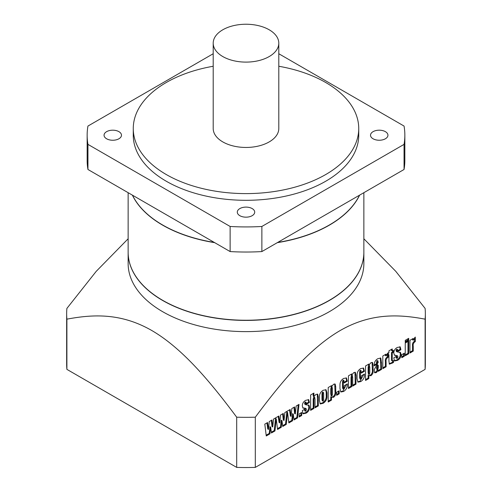 <?xml version="1.0" encoding="UTF-8"?>
<svg xmlns="http://www.w3.org/2000/svg" width="492" height="492" viewBox="0 0 492 492"><rect width="100%" height="100%" fill="white"/><g stroke="black" fill="none" stroke-linecap="round" stroke-linejoin="round"><path stroke-width="0.74" d="M363.859 252.285A117.859 68.044 180 0 1 363.859 252.365A117.859 68.044 180 0 1 291.104 315.231A117.859 68.044 180 0 1 162.661 300.483A117.859 68.044 180 0 1 128.141 252.365A117.859 68.044 180 0 1 128.141 252.285M128.141 252.365L128.141 263.577A117.859 68.044 0 0 0 162.661 311.694A117.859 68.044 0 0 0 291.104 326.442A117.859 68.044 0 0 0 363.859 263.577L363.859 252.365M236.689 417.191C211.406 383.243 183.098 348.699 151.794 330.519C120.485 312.531 92.225 314.419 66.894 319.16L66.894 369.369L236.689 467.4A179.346 103.548 0 0 0 255.311 467.4L255.311 417.191A179.346 103.548 0 0 1 236.689 417.191L236.689 467.4M425.106 319.16A179.346 103.548 0 0 0 425.346 313.785L425.346 363.994A179.346 103.548 180 0 1 425.106 369.369L425.106 319.16C399.861 314.413 371.614 312.549 340.359 330.433C308.994 348.57 280.68 383.145 255.311 417.191M425.346 313.785A179.346 103.548 0 0 0 425.106 308.41L395.752 271.307L363.859 238.768M118.929 131.659A8.708 5.031 0 0 0 109.439 130.571A8.708 5.031 0 0 0 104.058 135.214A8.708 5.031 0 0 0 106.61 138.775A8.708 5.031 0 0 0 116.106 139.863A8.708 5.031 0 0 0 121.481 135.214A8.708 5.031 0 0 0 118.929 131.659M385.39 131.659A8.708 5.031 0 0 0 375.894 130.571A8.708 5.031 0 0 0 370.519 135.214A8.708 5.031 0 0 0 373.071 138.775A8.708 5.031 0 0 0 382.561 139.863A8.708 5.031 0 0 0 387.942 135.214A8.708 5.031 0 0 0 385.39 131.659M252.162 208.577A8.708 5.031 0 0 0 242.667 207.489A8.708 5.031 0 0 0 237.292 212.138A8.708 5.031 0 0 0 239.838 215.693A8.708 5.031 0 0 0 249.333 216.781A8.708 5.031 0 0 0 254.708 212.138A8.708 5.031 0 0 0 252.162 208.577M222.808 56.562A32.798 18.936 0 0 0 258.552 60.664A32.798 18.936 0 0 0 278.798 43.173A32.798 18.936 0 0 0 269.192 29.784A32.798 18.936 0 0 0 233.448 25.676A32.798 18.936 0 0 0 213.202 43.173A32.798 18.936 0 0 0 222.808 56.562M213.202 43.173L213.202 128.523A32.798 18.936 0 0 0 222.808 141.911A32.798 18.936 0 0 0 258.552 146.013A32.798 18.936 0 0 0 278.798 128.523L278.798 43.173M213.202 66.254A112.736 65.085 0 0 0 133.264 128.523A112.736 65.085 0 0 0 166.284 174.543A112.736 65.085 0 0 0 289.142 188.651A112.736 65.085 0 0 0 358.736 128.523A112.736 65.085 0 0 0 325.716 82.502A112.736 65.085 0 0 0 278.798 66.254M133.264 128.523L133.264 135.214A112.736 65.085 0 0 0 166.284 181.24A112.736 65.085 0 0 0 289.142 195.349A112.736 65.085 0 0 0 358.736 135.214L358.736 128.523M359.511 195.201A117.859 68.044 180 0 1 277.716 242.421M214.284 242.421A117.859 68.044 180 0 1 162.661 225.004A117.859 68.044 180 0 1 132.489 195.201M359.621 195.133A117.859 68.044 180 0 1 277.316 242.654M214.684 242.654A117.859 68.044 180 0 1 162.661 225.17A117.859 68.044 180 0 1 132.379 195.133M363.859 192.692L363.859 252.199A117.859 68.044 180 0 1 291.104 315.064A117.859 68.044 180 0 1 162.661 300.317A117.859 68.044 180 0 1 128.141 252.199L128.141 192.692M365.55 380.464L365.55 365.968L368.902 364.031L368.846 365.212L370.95 362.666L372.512 362.499L373.084 365.144L373.084 370.451C373.397 372.542 372.672 374.301 370.906 375.734L368.846 375.599L368.846 378.557L365.55 380.464M369.184 375.857L368.121 375.181L368.121 378.139L368.846 378.557M319.413 397.345C319.259 394.35 320.483 392.001 323.078 390.304L326.024 389.762L326.946 392.721L326.946 395.802C327.211 398.944 325.968 401.435 323.213 403.274L320.304 403.963L319.413 400.574L319.413 397.345M425.106 369.369L255.311 467.4M281.99 420.592L281.246 427.32L277.556 429.454L276.264 418.889L274.966 430.949L271.436 432.985L270.692 427.118L269.948 433.846L266.258 435.974L264.807 424.129L267.562 422.542L268.497 429.436L269.241 421.57L271.984 419.983L272.728 426.988L273.552 419.079L278.859 416.017L279.794 422.911L280.538 415.045L283.281 413.464L284.032 420.463L284.856 412.554L290.157 409.492L291.092 416.392L291.836 408.526L294.585 406.939L295.329 413.944L296.153 406.035L299.013 404.381L297.562 417.899L294.031 419.94L293.287 414.067L292.543 420.801L288.853 422.929L287.562 412.364L286.264 424.424L282.734 426.466L281.99 420.592L281.264 420.174L280.52 426.902L281.246 427.32M299.173 416.97L299.173 413.895L301.682 412.444L301.682 415.525L299.173 416.97M305.766 400.303L308.718 399.695L309.37 402.567L306.393 404.289L305.864 402.419L305.292 403.606L305.581 404.688L309.081 405.359L309.529 407.21C309.548 409.848 308.392 411.835 306.067 413.175L303.017 413.809L302.309 410.629L305.138 409L305.716 411.201L306.393 409.744L306.215 408.711L303.029 408.096L302.309 406.035C302.328 403.471 303.484 401.564 305.766 400.303M305.138 402.001L306.233 402.339L305.138 402.001L304.566 403.188L305.292 403.606M308.884 405.199L308.57 405.064M304.628 410.845L305.716 411.201M310.63 410.359L310.63 394.959L313.921 393.053L313.921 396.527L315.932 394.43L317.721 394.197L318.318 397.204L318.318 405.918L315.021 407.819L315.021 398.877L314.474 397.45L313.921 399.387L313.921 408.458L310.63 410.359M313.748 397.032L314.831 397.382L313.748 397.032L313.201 398.969L313.921 399.387M328.201 402.026L328.201 387.53L331.553 385.593L331.497 386.773L333.601 384.234L335.163 384.061L335.735 386.706L335.735 392.013C336.048 394.104 335.323 395.863 333.558 397.302L331.497 397.161L331.497 400.119L328.201 402.026M331.842 397.419L331.497 397.161L332.838 396.884L333.558 397.302M336.676 395.322L336.676 392.241L339.185 390.789L339.185 393.871L336.676 395.322M339.972 385.07C339.904 382.222 341.122 380.015 343.631 378.44L346.485 377.991L347.346 381.183L344.209 382.997L343.73 380.556L343.268 382.143L343.268 388.157L343.822 389.203L344.363 385.623L347.346 383.901C347.635 387.044 346.405 389.566 343.674 391.46L340.894 392.001L339.972 388.643L339.972 385.07M343.004 380.138L344.031 380.513L343.004 380.138L342.543 381.724L342.543 387.739L343.268 388.157M342.801 388.815L343.822 389.203M348.447 388.526L348.447 375.839L351.743 373.938L351.743 375.07L353.779 372.579L355.347 372.346L355.98 375.322L355.98 384.178L352.684 386.079L352.684 377.278L352.235 375.648L351.743 378.028L351.743 386.62L348.447 388.526M351.509 375.23L352.53 375.593L351.509 375.23L351.017 377.61L351.017 386.202L351.743 386.62M357.075 375.193C357.007 372.352 358.225 370.138 360.734 368.563L363.588 368.114L364.455 371.312L361.312 373.121L360.833 370.679L360.372 372.266L360.372 378.28L360.925 379.326L361.472 375.753L364.455 374.031C364.738 377.173 363.514 379.689 360.777 381.589L357.998 382.124L357.075 378.772L357.075 375.193M360.113 370.261L361.134 370.636L360.113 370.261L359.646 371.847L359.646 377.862L360.372 378.28M359.91 378.938L360.925 379.326M377.69 360.95L377.161 364.154L374.184 365.876L374.184 365.039C374.191 362.247 375.421 360.126 377.874 358.668L380.783 358.084L381.558 363.065L381.558 369.406L378.262 371.312L378.262 370.15L376.411 372.561L374.726 372.813L374.184 369.756L378.262 362.217L377.69 360.95L378.034 360.9L376.964 360.531L377.69 360.95M382.813 368.686L382.813 355.999L386.109 354.099L386.109 355.894L388.145 352.739L388.145 357.266C386.429 358.367 385.753 359.892 386.109 361.841L386.109 366.78L382.813 368.686M388.932 352.826L388.932 350.833L392.229 348.933L392.229 350.925L393.323 350.292L393.323 352.284L392.229 352.918L392.229 359.713L392.364 361.03L393.483 360.531L393.483 362.524L389.424 364.16L388.932 361.239L388.932 354.824L388.305 355.181L388.305 353.188L388.932 352.826M397.247 347.481L400.205 346.872L400.857 349.751L397.874 351.472L397.351 349.597L396.78 350.79L397.069 351.866L400.568 352.536L401.017 354.388C401.035 357.026 399.879 359.019 397.548 360.353L394.504 360.987L393.797 357.813L396.62 356.183L397.204 358.379L397.874 356.928L397.702 355.888L394.51 355.273L393.797 353.213C393.815 350.655 394.965 348.742 397.247 347.481M396.626 349.179L397.721 349.517L396.626 349.179L396.054 350.372L396.78 350.79M400.371 352.383L400.051 352.241M396.115 358.028L397.204 358.379M401.798 357.721L401.798 354.64L404.313 353.188L404.313 356.269L401.798 357.721M405.254 355.728L405.254 343.041L408.704 341.048L408.704 353.736L405.254 355.728M405.254 342.321L405.254 340.329L408.704 338.33L408.704 340.329L405.254 342.321M409.959 353.01L409.959 340.329L413.255 338.422L413.255 340.218L415.297 337.063L415.297 341.596C413.575 342.696 412.899 344.222 413.255 346.165L413.255 351.11L409.959 353.01M213.202 53.739L87.945 126.057A158.848 91.709 0 0 0 87.152 135.214A158.848 91.709 0 0 0 87.945 144.377L230.133 226.468A158.848 91.709 0 0 0 261.867 226.468L404.055 144.377A158.848 91.709 0 0 0 404.848 135.214A158.848 91.709 0 0 0 404.055 126.057L278.798 53.739M87.945 144.377L87.945 169.482L230.133 251.572L230.133 226.468M261.867 226.468L261.867 251.572L404.055 169.482L404.055 144.377M404.848 135.214L404.848 160.318A158.848 91.709 180 0 1 404.055 169.482M261.867 251.572A158.848 91.709 180 0 1 230.133 251.572M87.945 169.482A158.848 91.709 180 0 1 87.152 160.318L87.152 135.214M128.141 238.768L96.229 271.332L66.894 308.41A179.346 103.548 0 0 0 66.654 313.785L66.654 363.994A179.346 103.548 0 0 0 66.894 369.369M66.654 313.785A179.346 103.548 0 0 0 66.894 319.16M289.536 409.848L290.366 415.974L291.092 416.392M293.939 407.308L294.603 413.526L295.329 413.944M298.195 404.854L296.842 417.48L297.562 417.899M296.842 417.48L293.933 419.159M292.543 420.801L291.817 420.383L292.143 417.431L292.562 413.649L293.287 414.067M291.817 420.383L288.761 422.148M286.264 424.424L285.538 424.006L286.836 411.945L287.562 412.364M276.264 418.889L275.538 418.471L274.241 430.531L274.966 430.949M274.241 430.531L271.338 432.204M269.948 433.846L269.222 433.427L269.967 426.699L270.692 427.118M269.222 433.427L266.16 435.192M266.941 422.899L267.771 429.018L268.497 429.436M271.344 420.353L272.008 426.57L272.728 426.988M285.538 424.006L282.636 425.685M280.52 426.902L277.463 428.673M278.238 416.373L279.069 422.493L279.794 422.911M282.642 413.833L283.306 420.045L284.032 420.463M300.956 412.862L300.956 415.107L301.682 415.525M300.956 415.107L299.173 416.134M308.318 399.547L308.65 402.148L309.37 402.567M308.65 402.148L306.387 403.452M304.566 403.188L304.862 404.27L305.581 404.688M308.355 404.941L308.804 406.792L309.529 407.21M308.804 406.792C308.822 409.43 307.666 411.417 305.341 412.757L306.067 413.175M305.341 412.757L302.709 413.532M305.138 409.836L304.413 409.418L304.997 410.783M304.345 408.434L303.619 408.016L305.495 408.292L306.215 408.711M303.619 408.016L302.728 407.85M313.201 393.471L313.201 396.109L313.921 396.527M317.303 394.055L317.592 405.5L318.318 405.918M317.592 405.5L315.021 406.982M313.201 398.969L313.201 408.04L313.921 408.458M313.201 408.04L310.63 409.522M325.636 389.621L326.221 392.302L326.221 395.383C326.485 398.526 325.243 401.017 322.488 402.856L323.213 403.274M322.488 402.856L319.978 403.68M322.463 391.995L323.49 392.364L322.463 391.995L321.983 393.76L321.983 399.516L322.457 400.697M323.65 399.522L323.65 393.637L323.189 392.413L322.709 394.178L322.709 399.934L323.183 401.115L323.65 399.522M322.168 400.746L323.183 401.115M321.983 393.76L322.709 394.178M330.79 386.036L331.497 386.773M334.732 383.92L335.009 391.595C335.323 393.686 334.603 395.445 332.838 396.884M331.497 400.119L330.772 399.701L330.772 396.743L331.497 397.161M330.772 399.701L328.201 401.189M331.257 386.921L332.297 387.272L331.257 386.921L330.772 388.883L330.772 394.166L331.264 395.611M332.438 394.221L332.438 388.754L331.983 387.339L331.497 389.301L331.497 394.584L331.989 396.029L332.438 394.221M330.95 395.666L331.989 396.029M330.772 394.166L331.497 394.584M330.772 388.883L331.497 389.301M338.465 391.208L338.465 393.452L339.185 393.871M338.465 393.452L336.676 394.479M346.079 377.831L346.62 380.765L347.346 381.183M346.62 380.765L344.209 382.161M342.543 387.739L343.096 388.785M346.608 384.332L342.949 391.042L343.674 391.46M342.949 391.042L340.581 391.737M351.017 374.357L351.743 375.07M354.935 372.223L355.255 383.76L355.98 384.178M355.255 383.76L352.684 385.242M351.017 386.202L348.447 387.69M363.182 367.961L363.729 370.894L364.455 371.312M363.729 370.894L361.312 372.284M359.646 377.862L360.199 378.908M363.717 374.455L360.052 381.171L360.777 381.589M360.052 381.171L357.684 381.866M368.139 364.474L368.846 365.212M372.081 362.358L372.358 370.033C372.672 372.124 371.946 373.883 370.181 375.316L370.906 375.734M370.181 375.316L368.84 375.593M368.121 378.139L365.55 379.627M368.606 365.359L369.646 365.71L368.606 365.359L368.121 367.321L368.121 372.604L368.613 374.049M369.787 372.659L369.787 367.192L369.332 365.777L368.846 367.739L368.846 373.022L369.338 374.467L369.787 372.659M368.299 374.104L369.338 374.467M368.121 372.604L368.846 373.022M368.121 367.321L368.846 367.739M376.964 360.531L376.435 362.407L377.161 362.825M376.435 362.407L376.435 363.736L377.161 364.154M376.435 363.736L374.184 365.039M380.353 357.912L380.833 368.988L381.558 369.406M380.833 368.988L378.262 370.476M376.411 372.561L375.685 372.143L377.536 369.732L378.262 370.15M375.685 372.143L374.449 372.499M376.435 367.954L377.161 368.373L377.739 369.621L378.262 367.899L378.262 365.255L377.536 364.836L376.435 367.954L377.013 369.203M376.638 369.264L377.739 369.621M378.262 365.255L377.161 368.373M385.384 354.517L385.384 355.476L386.109 355.894M387.425 353.373L387.425 356.848L388.145 357.266M387.425 356.848C385.703 357.948 385.027 359.474 385.384 361.423L385.384 366.362L386.109 366.78M385.384 366.362L382.813 367.844M391.503 349.351L391.503 350.507L392.229 350.925M392.604 350.71L392.604 351.866L393.323 352.284M392.604 351.866L391.503 352.5L392.229 352.918M391.503 352.5L391.503 359.295L391.638 360.611L392.364 361.03M392.757 360.919L392.757 362.106L393.483 362.524M392.757 362.106L389.135 363.871M388.305 354.461L388.932 354.824M399.799 346.731L400.131 349.332L400.857 349.751M400.131 349.332L397.874 350.636M396.054 350.372L396.343 351.448L397.069 351.866M399.842 352.118L400.291 353.969L401.017 354.388M400.291 353.969C400.31 356.608 399.153 358.6 396.829 359.935L397.548 360.353M396.829 359.935L394.197 360.71M396.62 357.014L395.9 356.595L396.478 357.961M395.832 355.618L395.107 355.199L397.702 355.888M395.107 355.199L394.215 355.033M403.588 353.607L403.588 355.851L404.313 356.269M403.588 355.851L401.798 356.884M407.979 341.466L407.979 353.317L408.704 353.736M407.979 353.317L405.254 354.892M407.979 338.748L407.979 339.904L408.704 340.329M407.979 339.904L405.254 341.485M412.53 338.84L412.53 339.8L413.255 340.218M414.572 337.697L414.572 341.177L415.297 341.596M414.572 341.177C412.856 342.278 412.173 343.803 412.53 345.747L412.53 350.691L413.255 351.11M412.53 350.691L409.959 352.174M292.143 417.431L292.869 417.849M269.548 430.482L270.274 430.9M280.846 423.956L281.572 424.375M308.65 401.398L309.37 401.823M317.592 396.786L318.318 397.204M326.221 392.302L326.946 392.721M326.221 395.383L326.946 395.802M321.983 399.516L322.709 399.934M335.009 386.288L335.735 386.706M335.009 391.595L335.735 392.013M342.543 381.724L343.268 382.143M355.255 374.904L355.98 375.322M351.017 377.61L351.743 378.028M359.646 371.847L360.372 372.266M372.358 364.726L373.084 365.144M372.358 370.033L373.084 370.451M380.833 362.647L381.558 363.065M385.384 361.423L386.109 361.841M391.503 359.295L392.229 359.713M391.361 362.911L392.087 363.33M400.131 348.582L400.857 349M412.53 345.747L413.255 346.165"/></g></svg>
